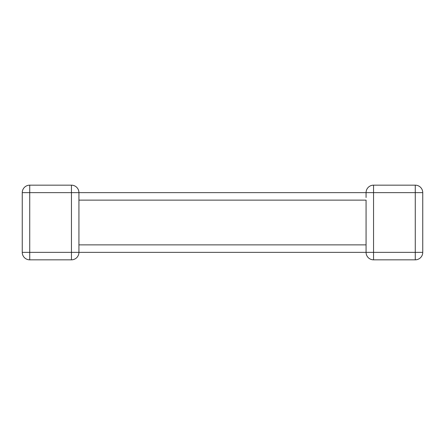 <?xml version="1.0" encoding="UTF-8"?>
<svg xmlns="http://www.w3.org/2000/svg" width="445" height="445" viewBox="0 0 445 445"><rect width="100%" height="100%" fill="white"/><g stroke="black" fill="none" stroke-linecap="round" stroke-linejoin="round"><path stroke-width="0.67" d="M22.25 192.646L29.732 192.646L29.732 185.165A7.482 7.482 0 0 0 22.25 192.646A7.482 7.482 0 0 1 29.732 185.165L71.45 185.165A7.482 7.482 0 0 1 78.932 192.646L78.932 252.354A7.482 7.482 0 0 1 71.45 259.836L29.732 259.836A7.482 7.482 0 0 1 22.25 252.354L22.25 192.646L22.25 252.354A7.482 7.482 0 0 0 29.732 259.836L29.732 252.354L71.45 252.354L71.45 192.646L29.732 192.646L29.732 252.354L22.25 252.354M422.75 252.354L415.268 252.354L415.268 192.646L373.55 192.646L373.55 252.354L415.268 252.354L415.268 259.836A7.482 7.482 0 0 0 422.75 252.354A7.482 7.482 0 0 1 415.268 259.836A7.482 7.482 0 0 0 422.75 252.354L422.75 192.646L422.75 252.354A7.482 7.482 0 0 1 415.268 259.836L373.55 259.836A7.482 7.482 0 0 1 366.068 252.354L366.068 244.867L78.932 244.867L78.932 247.503M78.932 251.864L78.932 252.354A7.482 7.482 0 0 1 71.45 259.836A7.482 7.482 0 0 0 78.932 252.354L71.45 252.354L71.45 259.836A7.482 7.482 0 0 0 78.932 252.354L366.068 252.354A7.482 7.482 0 0 0 373.55 259.836A7.482 7.482 0 0 1 366.068 252.354A7.482 7.482 0 0 0 373.55 259.836L373.55 252.354L366.068 252.354L366.068 251.864M366.068 247.509L366.068 200.133L78.932 200.133M78.932 192.646L71.45 192.646L71.45 185.165A7.482 7.482 0 0 1 78.932 192.646A7.482 7.482 0 0 0 71.45 185.165A7.482 7.482 0 0 1 78.932 192.646L366.068 192.646A7.482 7.482 0 0 1 373.55 185.165L415.268 185.165A7.482 7.482 0 0 1 422.75 192.646A7.482 7.482 0 0 0 415.268 185.165A7.482 7.482 0 0 1 422.75 192.646A7.482 7.482 0 0 0 415.268 185.165L415.268 192.646L422.75 192.646M373.55 185.165A7.482 7.482 0 0 0 366.068 192.646A7.482 7.482 0 0 1 373.55 185.165A7.482 7.482 0 0 0 366.068 192.646L373.55 192.646L373.55 185.165M185.632 192.646L238.52 192.646M366.068 197.497L366.068 193.136"/></g></svg>
